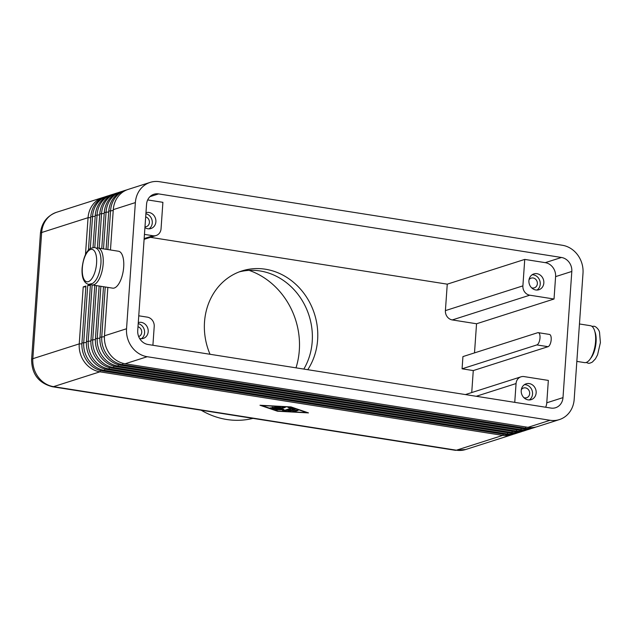<?xml version="1.0" encoding="UTF-8"?>
<svg xmlns="http://www.w3.org/2000/svg" width="632" height="632" viewBox="0 0 632 632"><rect width="100%" height="100%" fill="white"/><g stroke="black" fill="none" stroke-linecap="round" stroke-linejoin="round"><path stroke-width="0.95" d="M105.236 286.983L101.76 336.674A24.917 22.183 72.3 0 0 107.108 354.979A24.917 22.183 72.3 0 0 122.434 364.625L525.311 428.196A24.917 22.183 72.3 0 0 534.601 427.509A24.917 22.183 72.3 0 0 535.936 427.027M110.466 249.972L113.286 209.634L135.367 202.588A24.917 22.183 -107.7 0 1 143.124 186.353A24.917 22.183 -107.7 0 1 150.163 182.387A24.917 22.183 -107.7 0 1 159.454 181.7L562.33 245.263A24.917 22.183 -107.7 0 1 577.656 254.909A24.917 22.183 -107.7 0 1 583.004 273.214L574.18 399.392A24.917 22.183 -107.7 0 1 566.422 415.619A24.917 22.183 -107.7 0 1 559.383 419.593A24.917 22.183 -107.7 0 1 550.093 420.28L528.02 427.327L125.136 363.763A24.917 22.183 -107.7 0 1 109.81 354.118A24.917 22.183 -107.7 0 1 104.462 335.813L107.851 287.394M559.383 419.593L537.303 426.639A24.917 22.183 -107.7 0 1 528.02 427.327M125.136 363.763L147.216 356.717A24.917 22.183 -107.7 0 1 131.891 347.063A24.917 22.183 -107.7 0 1 126.542 328.758L104.462 335.813M100.883 286.296L97.257 338.112A24.917 22.183 72.3 0 0 102.605 356.416A24.917 22.183 72.3 0 0 117.931 366.07L520.808 429.634A24.917 22.183 72.3 0 0 530.098 428.946A24.917 22.183 72.3 0 0 531.433 428.464M534.601 427.509L532.8 428.077A24.917 22.183 -107.7 0 1 523.509 428.765L120.633 365.201A24.917 22.183 -107.7 0 1 105.307 355.555A24.917 22.183 -107.7 0 1 99.959 337.251L103.498 286.707M96.522 285.609L92.754 339.55A24.917 22.183 72.3 0 0 98.102 357.854A24.917 22.183 72.3 0 0 113.428 367.508L516.304 431.071A24.917 22.183 72.3 0 0 525.595 430.384A24.917 22.183 72.3 0 0 526.93 429.902M530.098 428.946L528.297 429.523A24.917 22.183 -107.7 0 1 519.006 430.21L116.13 366.639A24.917 22.183 -107.7 0 1 100.804 356.993A24.917 22.183 -107.7 0 1 95.456 338.689L99.137 286.019M90.629 284.282A18.683 7.774 -81 0 0 92.146 284.921L88.251 340.996A24.917 22.183 72.3 0 0 93.599 359.292A24.917 22.183 72.3 0 0 108.925 368.946L511.802 432.509A24.917 22.183 72.3 0 0 521.084 431.822A24.917 22.183 72.3 0 0 522.427 431.34M525.595 430.384L523.794 430.961A24.917 22.183 -107.7 0 1 514.503 431.648L111.627 368.085A24.917 22.183 -107.7 0 1 96.301 358.431A24.917 22.183 -107.7 0 1 90.953 340.127L94.784 285.332M521.084 431.822L519.283 432.399A24.917 22.183 -107.7 0 1 510 433.086L107.116 369.523A24.917 22.183 -107.7 0 1 91.79 359.869A24.917 22.183 -107.7 0 1 86.442 341.564L90.431 284.59L87.73 285.451L83.74 342.433A24.917 22.183 72.3 0 0 89.088 360.73A24.917 22.183 72.3 0 0 104.414 370.384L507.291 433.947A24.917 22.183 72.3 0 0 516.581 433.26A24.917 22.183 72.3 0 0 517.916 432.778M516.581 433.26L514.78 433.836A24.917 22.183 -107.7 0 1 505.489 434.524L102.613 370.96A24.917 22.183 -107.7 0 1 87.287 361.307A24.917 22.183 -107.7 0 1 81.939 343.01L85.928 286.027L83.219 286.889L79.237 343.871A24.917 22.183 72.3 0 0 84.585 362.175A24.917 22.183 72.3 0 0 99.911 371.821L502.788 435.385A24.917 22.183 72.3 0 0 512.078 434.698A24.917 22.183 72.3 0 0 513.413 434.216M126.755 189.916A24.917 22.183 72.3 0 0 125.389 190.295A24.917 22.183 72.3 0 0 118.35 194.269A24.917 22.183 72.3 0 0 110.584 210.503L107.851 249.561M113.286 209.634A24.917 22.183 -107.7 0 1 121.052 193.408A24.917 22.183 -107.7 0 1 128.091 189.434L150.163 182.387M108.736 195.667A24.917 22.183 72.3 0 0 107.369 196.054A24.917 22.183 72.3 0 0 100.33 200.02A24.917 22.183 72.3 0 0 92.564 216.255L90.313 248.431M88.441 250.035L90.763 216.831A24.917 22.183 -107.7 0 1 98.529 200.597A24.917 22.183 -107.7 0 1 105.568 196.631L107.369 196.054M113.239 194.229A24.917 22.183 72.3 0 0 111.872 194.617A24.917 22.183 72.3 0 0 104.833 198.582A24.917 22.183 72.3 0 0 97.067 214.817L94.784 247.515M93.03 247.412L95.266 215.393A24.917 22.183 -107.7 0 1 103.032 199.159A24.917 22.183 -107.7 0 1 110.071 195.193L111.872 194.617M117.742 192.792A24.917 22.183 72.3 0 0 116.375 193.179A24.917 22.183 72.3 0 0 109.336 197.145A24.917 22.183 72.3 0 0 101.578 213.379L99.145 248.186M97.399 247.965L99.777 213.956A24.917 22.183 -107.7 0 1 107.535 197.721A24.917 22.183 -107.7 0 1 114.574 193.755L116.375 193.179M122.253 191.354A24.917 22.183 72.3 0 0 120.886 191.741A24.917 22.183 72.3 0 0 113.847 195.707A24.917 22.183 72.3 0 0 106.081 211.941L103.498 248.874M101.752 248.597L104.28 212.518A24.917 22.183 -107.7 0 1 112.038 196.283A24.917 22.183 -107.7 0 1 119.077 192.31L120.886 191.741M106.113 249.285L108.783 211.08A24.917 22.183 -107.7 0 1 116.549 194.846A24.917 22.183 -107.7 0 1 123.588 190.872L125.389 190.295M104.233 197.113A24.917 22.183 72.3 0 0 102.866 197.492A24.917 22.183 72.3 0 0 95.827 201.466A24.917 22.183 72.3 0 0 88.061 217.692L85.478 254.578M576.842 361.393L584.545 362.61A18.683 7.774 -81 0 0 586.18 362.468A18.683 7.774 -81 0 0 595.391 343.46A18.683 7.774 -81 0 0 590.375 325.693L579.457 323.971M97.968 248.005L118.484 251.236A18.683 7.774 99 0 1 123.509 269.003A18.683 7.774 99 0 1 114.289 288.01A18.683 7.774 99 0 1 112.662 288.153L92.146 284.921A18.683 7.774 -81 0 0 93.773 284.779A18.683 7.774 -81 0 0 102.992 265.764A18.683 7.774 -81 0 0 97.968 248.005A18.683 7.774 -81 0 0 96.333 248.147L96.333 248.147M147.683 199.925L162.898 202.327L161.049 228.784A8.303 7.394 -107.7 0 1 158.458 234.196A8.303 7.394 -107.7 0 1 156.112 235.515A8.303 7.394 -107.7 0 1 153.015 235.744L144.159 238.572M474.506 352.901L476.544 323.766L452.299 319.934A8.303 7.394 -107.7 0 1 447.187 316.719A8.303 7.394 -107.7 0 1 445.402 310.62L447.259 284.163L150.432 237.332M452.299 319.934L529.782 295.191A8.303 7.394 -107.7 0 1 524.671 291.976A8.303 7.394 -107.7 0 1 522.893 285.869L445.402 310.62M138.764 315.795L147.327 317.146A8.303 7.394 -107.7 0 1 152.43 320.361A8.303 7.394 -107.7 0 1 154.216 326.468L152.905 345.27M476.22 396.28L516.06 383.553A8.303 7.394 -107.7 0 1 518.651 378.141A8.303 7.394 -107.7 0 1 520.997 376.822A8.303 7.394 -107.7 0 1 524.094 376.593L548.339 380.417L546.775 402.805A12.458 11.092 72.3 0 1 545.645 407.229M138.669 336.532A5.103 4.543 72.3 0 0 138.685 336.524A5.103 4.543 72.3 0 0 141.718 332.385A5.103 4.543 72.3 0 0 137.997 326.768M138.29 322.573A8.303 7.394 -107.7 0 1 148.196 331.689A8.303 7.394 -107.7 0 1 143.259 338.42A8.303 7.394 -107.7 0 1 139.656 338.547M141.378 338.736A8.303 7.394 72.3 0 0 144.594 332.835A8.303 7.394 72.3 0 0 138.21 323.623M531.567 287.757A5.103 4.543 72.3 0 0 534.324 287.844A5.103 4.543 72.3 0 0 537.358 283.705A5.103 4.543 72.3 0 0 531.22 278.112A5.103 4.543 72.3 0 0 529.016 279.779M543.836 283.002A8.303 7.394 -107.7 0 1 538.899 289.74A8.303 7.394 -107.7 0 1 528.913 280.648A8.303 7.394 -107.7 0 1 533.85 273.917A8.303 7.394 -107.7 0 1 543.836 283.002M537.018 290.048A8.303 7.394 72.3 0 0 540.234 284.155A8.303 7.394 72.3 0 0 532.128 274.754M144.981 226.825A5.103 4.543 72.3 0 0 146.371 226.627A5.103 4.543 72.3 0 0 149.405 222.488A5.103 4.543 72.3 0 0 145.676 216.879M145.968 212.684A8.303 7.394 -107.7 0 1 155.883 221.793A8.303 7.394 -107.7 0 1 150.945 228.531A8.303 7.394 -107.7 0 1 144.925 227.615M149.057 228.839A8.303 7.394 72.3 0 0 152.273 222.946A8.303 7.394 72.3 0 0 145.897 213.727M523.881 397.654A5.103 4.543 72.3 0 0 526.638 397.733A5.103 4.543 72.3 0 0 529.671 393.594A5.103 4.543 72.3 0 0 523.533 388.009A5.103 4.543 72.3 0 0 521.337 389.675M536.149 392.899A8.303 7.394 -107.7 0 1 531.22 399.629A8.303 7.394 -107.7 0 1 521.226 390.544A8.303 7.394 -107.7 0 1 526.164 383.806A8.303 7.394 -107.7 0 1 536.149 392.899M529.332 399.945A8.303 7.394 72.3 0 0 532.547 394.052A8.303 7.394 72.3 0 0 524.442 384.651M210.037 354.283A62.955 56.043 -107.7 0 1 241.914 270.946A62.955 56.043 -107.7 0 1 265.385 269.216A62.955 56.043 -107.7 0 1 312.255 307.91A62.955 56.043 -107.7 0 1 307.752 369.696M303.818 369.08A62.955 56.043 72.3 0 0 259.981 270.938A62.955 56.043 72.3 0 0 239.236 271.886M295.997 367.848A73.668 65.578 72.3 0 0 249.111 270.37M201.142 410.2A80.975 72.088 72.3 0 0 226.691 419.49A80.975 72.088 72.3 0 0 252.958 418.376M137.729 330.528L146.553 204.357A12.458 11.092 -107.7 0 1 153.955 194.253A12.458 11.092 -107.7 0 1 158.6 193.905L561.477 257.477A12.458 11.092 -107.7 0 1 571.81 271.452L562.994 397.623A12.458 11.092 -107.7 0 1 555.591 407.727A12.458 11.092 -107.7 0 1 550.946 408.067L148.07 344.503A12.458 11.092 -107.7 0 1 137.729 330.528M462.932 356.59L537.713 332.709A6.225 2.591 99 0 1 538.259 332.661A6.225 2.591 99 0 1 539.933 338.586A6.225 2.591 99 0 1 536.86 344.922L462.079 368.804L462.932 356.59M538.259 332.661L549.453 334.431A6.225 2.591 99 0 1 551.128 340.348A6.225 2.591 99 0 1 548.055 346.684L473.273 370.573L462.079 368.804M473.273 370.573L471.733 392.551M135.367 202.588L126.542 328.758M290.989 406.913L308.479 412.901L277.48 411.227L259.981 405.246L290.989 406.913M516.06 383.553L514.748 402.355M529.782 295.191L554.027 299.015L555.599 276.626A12.458 11.092 72.3 0 0 545.258 262.651L524.742 259.412L522.893 285.869M476.544 323.766L554.027 299.015M144.452 234.393L153.015 235.744M524.742 259.412L447.259 284.163M83.219 286.889L85.865 286.896M87.73 285.451L90.368 285.459M147.216 356.717L550.093 420.28M274.486 408.177L279.154 406.779M280.505 407.142L274.896 408.936L270.243 407.798L273.814 408.391L275.386 407.893L272.005 407.237L276.287 407.601L277.867 407.103L274.73 406.542L280.521 406.984M275.386 407.893L275.418 407.466M296.274 410.121L298.138 410.413L294.575 411.558L292.6 411.337L296.274 410.121M294.157 410.8L296.748 410.065M290.467 407.079L261.853 405.539L277.993 411.061L306.615 412.601L290.483 406.889M295.349 409.299L289.819 411.29L287.852 411.069L293.303 409.291L288.081 407.442L289.97 407.458L295.349 409.299M293.303 409.291L293.351 408.62M289.401 410.531L294.488 409.007M288.816 408.944L290.68 409.236L285.048 411.037L283.104 410.855L282.046 409.773L275.623 409.639L283.413 407.111L285.277 407.403L278.949 409.425L283.555 409.291L284.542 410.31L288.816 408.944M278.949 409.425L279.004 408.612L283.887 407.048M277.172 409.102L278.973 409.046M282.046 409.773L282.077 409.331M282.457 409.323L284.519 410.279M284.637 410.279L289.29 408.888M594.854 331.579A16.4 6.818 99 0 1 596.071 342.11A16.4 6.818 99 0 1 590.62 358.384M82.342 267.85A16.4 6.818 99 0 1 90.581 249.498A16.4 6.818 99 0 1 96.578 263.307A16.4 6.818 99 0 1 88.338 281.651A16.4 6.818 99 0 1 82.342 267.85M104.422 336.682L99.959 337.251M523.509 428.765L525.311 428.196L525.856 426.987M99.911 338.12L95.456 338.689M519.006 430.21L520.808 429.634L521.353 428.425M120.633 365.201L122.434 364.625L123.027 363.321M95.408 339.558L90.953 340.127M514.503 431.648L516.304 431.071L516.842 429.863M116.13 366.639L117.931 366.07L118.516 364.759M90.905 340.996L86.442 341.564M510 433.086L511.802 432.509L512.339 431.301M111.627 368.085L113.428 367.508L114.013 366.197M86.402 342.441L81.939 343.01M505.489 434.524L507.291 433.947L507.836 432.746M107.116 369.523L108.925 368.946L109.51 367.634M503.333 434.184L502.788 435.385L456.391 450.205L53.515 386.642A24.917 22.183 -107.7 0 1 38.181 376.996A24.917 22.183 -107.7 0 1 32.832 358.692A12.458 2.315 -176 0 0 31.6 359.584L40.424 233.413C41.53 223.001 46.879 215.97 56.461 212.312A24.917 22.183 -107.7 0 0 49.422 216.278A24.917 22.183 -107.7 0 0 41.657 232.513A12.458 2.315 -176 0 0 40.424 233.413M512.078 434.698L465.673 449.518A24.917 22.183 -107.7 0 1 456.391 450.205A12.458 5.182 -81 0 1 455.301 450.3L52.424 386.737A12.458 5.182 99 0 0 53.515 386.642L99.911 371.821L100.496 370.51M81.891 343.879L79.237 343.871L32.832 358.692L41.657 232.513L88.061 217.692L90.7 217.7M102.613 370.96L104.414 370.384L105.007 369.072M548.055 346.684L536.86 344.922M108.783 211.08L113.231 210.511M104.28 212.518L108.72 211.949M99.777 213.956L104.217 213.387M95.266 215.393L99.714 214.825M90.763 216.831L95.211 216.263M158.6 193.905L149.974 196.663M562.994 397.623L546.775 402.805M571.81 271.452L555.599 276.626M561.477 257.477L545.258 262.651M274.896 408.936L274.96 408.122M273.111 408.841L273.158 408.169M294.575 411.558L294.63 410.737M289.819 411.29L289.875 410.476M277.132 409.915L277.195 409.102M283.104 410.855L283.16 410.042M285.048 411.037L285.111 410.223M591.884 326.333L593.914 326.254C596.055 326.262 599.357 330.117 599.555 332.558L600.4 342.591L597.572 354.836L595.399 358.897L592.382 362.057C590.288 363.163 588.858 363.526 588.092 363.171L586.18 362.468M94.421 247.444L90.439 248.352C86.102 251.299 83.329 257.848 82.113 268.015C81.583 275.71 83.116 282.978 88.599 284.361L92.58 283.452C96.917 280.505 99.69 273.948 100.907 263.789C101.436 256.094 99.903 248.826 94.421 247.444M156.112 235.515L144.104 239.354M520.997 376.822L465.413 394.573M102.866 197.492L56.461 212.312M465.673 449.518L455.301 450.3M31.6 359.584C31.75 374.097 38.694 383.142 52.424 386.737"/></g></svg>
